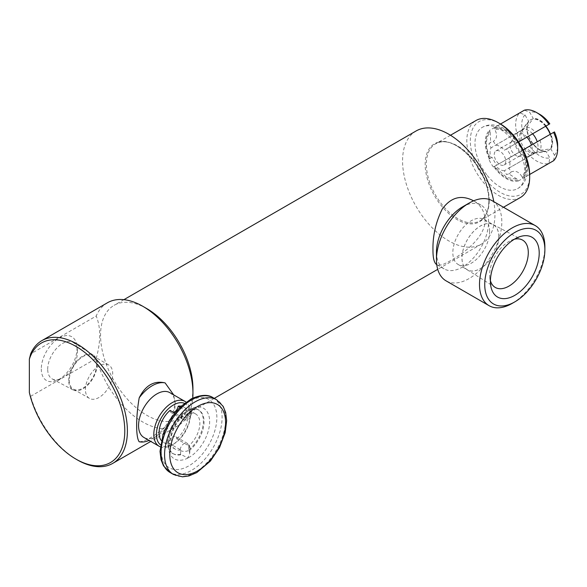<?xml version="1.0" encoding="UTF-8"?>
<svg xmlns="http://www.w3.org/2000/svg" width="587" height="587" viewBox="0 0 587 587"><rect width="100%" height="100%" fill="white"/><g stroke="black" fill="none" stroke-linecap="round" stroke-linejoin="round"><path stroke-width="0.44" stroke-dasharray="2.94 2.2" d="M85.438 389.563A19.29 11.138 -60 0 1 93.854 370.148A19.29 11.138 -60 0 1 108.72 364.982A19.29 11.138 -60 0 1 108.72 387.259A19.29 11.138 -60 0 1 89.429 398.397A19.29 11.138 -60 0 1 85.438 389.563M41.288 368.959A25.27 14.587 120 0 0 56.961 380.383A25.27 14.587 120 0 0 76.89 345.868A25.27 14.587 120 0 0 58.054 338.684A25.27 14.587 120 0 0 41.288 368.959M47.701 369.216A21.051 12.158 -60 0 1 57.042 347.871A21.051 12.158 -60 0 1 73.346 342.529A21.051 12.158 -60 0 1 77.359 349.977A21.051 12.158 -60 0 1 77.469 352.024A21.051 12.158 -60 0 1 60.755 378.74A21.051 12.158 -60 0 1 52.294 378.982A21.051 12.158 -60 0 1 47.701 369.216M69.31 380.251A19.29 11.138 120 0 0 73.309 389.086A19.29 11.138 120 0 0 88.167 383.92A19.29 11.138 120 0 0 96.591 364.505A19.29 11.138 120 0 0 92.592 355.671A19.29 11.138 120 0 0 77.733 360.844A19.29 11.138 120 0 0 69.31 380.251M68.701 380.603A20.156 11.637 -60 0 1 77.645 360.176A20.156 11.637 -60 0 1 93.245 355.062A20.156 11.637 -60 0 1 93.025 378.197A20.156 11.637 -60 0 1 73.096 389.959A20.156 11.637 -60 0 1 68.701 380.603M489.617 231.388A26.004 15.013 120 0 0 484.231 219.479A26.004 15.013 120 0 0 458.227 234.492A26.004 15.013 120 0 0 458.227 264.524A26.004 15.013 120 0 0 478.266 257.561A26.004 15.013 120 0 0 489.617 231.388M514.359 239.247A27.332 15.783 120 0 0 511.343 240.274A27.332 15.783 120 0 0 489.639 274.951A27.332 15.783 120 0 0 489.785 277.614A27.332 15.783 120 0 0 490.409 280.733M498.774 236.671A26.004 15.013 -60 0 1 487.415 262.844A26.004 15.013 -60 0 1 467.377 269.807A26.004 15.013 -60 0 1 461.991 257.906A26.004 15.013 -60 0 1 473.342 231.733A26.004 15.013 -60 0 1 493.388 224.762A26.004 15.013 -60 0 1 498.774 236.671M498.818 236.642A26.07 15.049 120 0 0 493.124 224.55A26.07 15.049 120 0 0 467.347 239.76A26.07 15.049 120 0 0 467.061 269.69A26.07 15.049 120 0 0 487.247 263.079A26.07 15.049 120 0 0 498.818 236.642M168.667 443.024L180.789 449.987A5.731 3.309 120 0 0 180.715 450.684L180.561 454.257L187.928 458.021L189.748 452.995L188.654 450.06L188.809 446.487A5.731 3.309 120 0 0 188.794 445.834L176.768 438.827A5.797 3.346 120 0 0 175.586 436.596A5.797 3.346 120 0 0 171.492 437.777A5.797 3.346 120 0 0 168.667 443.024A20.34 11.74 -60 0 1 163.252 442.224A20.34 11.74 -60 0 1 161.264 440.499M180.789 449.987A20.34 11.74 -60 0 1 175.322 449.194A20.34 11.74 -60 0 1 171.661 435.033A20.34 11.74 -60 0 1 182.19 417.328L174.677 413.057M179.952 407.224L190.195 413.175A5.731 3.309 120 0 0 190.269 412.478L190.423 408.904L190.951 409.352C192.037 410.203 191.729 410.144 190.027 409.168L186.813 412.382L183.195 413.373L182.33 413.101L182.175 416.675A5.731 3.309 120 0 0 182.19 417.328M180.561 454.257A25.27 14.587 -60 0 1 172.857 453.465A25.27 14.587 -60 0 1 168.44 435.253A25.27 14.587 -60 0 1 182.33 413.101M190.423 408.904A25.27 14.587 -60 0 1 198.127 409.697A25.27 14.587 -60 0 1 202.544 427.908A25.27 14.587 -60 0 1 188.654 450.06M190.195 413.175A20.34 11.74 -60 0 1 195.662 413.967A20.34 11.74 -60 0 1 199.323 428.128A20.34 11.74 -60 0 1 188.794 445.834M181.104 406.138A20.34 11.74 -60 0 1 183.584 406.996A20.34 11.74 -60 0 1 187.26 421.128A20.34 11.74 -60 0 1 176.768 438.827M170.069 410.394A5.797 3.346 120 0 0 171.25 412.624A5.797 3.346 120 0 0 173.774 412.536M189.183 450.596A25.27 14.587 120 0 0 203.212 428.422A25.27 14.587 120 0 0 198.824 410.1A25.27 14.587 120 0 0 190.951 409.352L191.589 409.961L191.399 414.473A5.797 3.17 -177.5 0 1 188.163 417.152A5.797 3.17 -177.5 0 1 182.175 416.675M173.671 394.868L175.161 403.379L172.424 415.508L165.108 426.808C154.058 436.53 145.422 441.519 139.2 441.769M165.108 426.808A32.542 18.784 -60 0 1 152.15 438.9A32.542 18.784 -60 0 1 149.069 440.441M184.428 403.306A24.038 13.875 -60 0 1 190.415 414.796A24.038 13.875 -60 0 1 173.422 444.234A24.038 13.875 -60 0 1 160.471 444.799M160.229 446.795A25.887 14.946 120 0 0 172.108 444.99A25.887 14.946 120 0 0 190.415 413.292A25.887 14.946 120 0 0 186.035 402.102M169.804 392.637A25.887 14.946 -60 0 1 175.161 404.48A25.887 14.946 -60 0 1 156.861 436.185A25.887 14.946 -60 0 1 143.918 437.469M107.392 302.797A70.873 40.921 -120 0 0 96.202 316.048L30.656 353.888M29.35 392.505L30.656 396.306A70.873 40.921 -120 0 0 77.286 459.885M30.656 396.306L96.202 358.466A70.873 40.921 -120 0 0 178.265 425.553A70.873 40.921 -120 0 0 192.741 398.133M96.202 358.466C100.869 341.627 100.869 327.487 96.202 316.048M146.75 308.571A65.326 37.715 -120 0 0 114.083 305.335A65.326 37.715 -120 0 0 114.083 380.772A65.326 37.715 -120 0 0 179.409 418.487A65.326 37.715 -120 0 0 192.94 388.579M529.665 174.478L518.416 180.935L517.374 179.314L508.804 173.84L506.552 174.581L504.343 170.758L535.366 152.958L546.152 151.563L549.792 157.888L548.918 163.428A29.027 16.81 60.1 0 1 524.389 149.267L493.432 167.009L524.389 149.267M493.432 167.009A18.241 10.529 60 0 1 488.883 159.128L491.092 157.859C489.705 153.706 489.705 150.36 491.092 147.807L488.883 143.984L490.659 142.406L490.196 132.244C485.28 138.106 485.28 146.816 490.196 158.351L492.001 157.316L496.573 165.211L494.768 166.26L496.147 168.131L506.889 177.516L517.374 179.314M518.416 180.935A29.027 16.81 60.1 0 1 493.88 166.774M535.366 152.958A13.56 7.851 60.1 0 1 526.656 147.931M504.343 170.758C501.445 170.685 498.539 169.005 495.641 165.739M533.289 144.138A17.566 10.17 -119.9 0 0 546.152 151.563M529.628 146.251A24.713 14.308 -119.9 0 0 549.792 157.888M488.883 143.984A18.241 10.529 60 0 1 490.915 142.142A18.241 10.529 60 0 1 493.432 141.357L495.641 145.18C498.539 145.26 501.445 146.933 504.343 150.206L506.552 148.929A18.241 10.529 60 0 1 511.101 156.81L521.946 150.573C526.84 162.122 526.84 170.824 521.946 176.68C519.033 171.815 515.415 170.245 511.101 171.954L508.892 168.131C510.272 165.585 510.272 162.232 508.892 158.086L511.101 156.81M511.101 171.954A18.241 10.529 60 0 1 509.156 173.745A18.241 10.529 60 0 1 506.552 174.581M505.745 161.293A8.137 4.696 60 0 1 504.057 165.013A8.137 4.696 60 0 1 497.791 162.834A8.137 4.696 60 0 1 494.239 154.652A8.137 4.696 60 0 1 495.927 150.925A8.137 4.696 60 0 1 502.193 153.104A8.137 4.696 60 0 1 505.745 161.293M487.276 175.498A35.374 20.42 -120 0 0 517.587 188.662A35.374 20.42 -120 0 0 523.127 160.346A35.374 20.42 -120 0 0 499.992 129.089A35.374 20.42 -120 0 0 482.213 127.386A35.374 20.42 -120 0 0 487.276 175.498M506.552 148.929L517.374 142.663C509.839 132.655 502.296 128.304 494.768 129.602C497.519 134.562 497.079 138.481 493.432 141.357M491.092 157.859L488.883 159.128M519.73 141.196A29.027 16.81 59.9 0 1 519.73 112.873L524.961 114.883L528.623 121.201L522.019 129.844L491.092 147.807M490.196 132.244L489.316 130.534L500.528 124.018M522.019 139.897A13.56 7.851 59.9 0 1 522.019 129.844M489.316 158.864A29.027 16.81 59.9 0 1 489.316 130.534M528.623 121.201A17.566 10.17 -120.1 0 0 528.623 136.052M524.961 114.883A24.713 14.308 -120.1 0 0 524.961 138.165M500.542 124.026L493.88 127.9L494.768 129.602M495.641 145.18L526.656 127.166L533.289 118.501L529.628 112.19L524.389 110.18M517.374 142.663L518.57 141.973M549.792 123.828L504.343 150.206M493.88 127.9A29.027 16.707 59.9 0 1 518.416 142.061M526.656 127.166A13.56 7.807 59.9 0 1 535.366 132.192M546.152 125.934A17.566 10.111 -120.1 0 0 533.289 118.501M539.6 114.26A24.713 14.227 -120.1 0 0 529.628 112.19M523.134 149.883L521.946 150.573M521.946 176.68L522.98 178.301L529.665 174.464M553.578 160.735L554.458 155.195L550.819 148.871L540.003 150.279L508.892 168.131M499.992 123.703A41.971 24.228 -120 0 0 470.312 140.836A41.971 24.228 -120 0 0 499.992 192.235A41.971 24.228 -120 0 0 529.665 175.102M462.512 206.881A36.856 21.279 -60 0 1 480.944 205.054A36.856 21.279 -60 0 1 485.831 236.943A36.856 21.279 -60 0 1 458.865 268.868A36.856 21.279 -60 0 1 444.088 268.89A36.856 21.279 -60 0 1 436.457 252.014M480.944 205.054L473.621 200.827C480.856 205.112 484.679 211.474 485.089 219.912C485.53 236.502 465.19 252.439 450.977 260.401L447.514 262.308C442.407 265.067 438.819 265.852 436.765 264.664L444.088 268.89M512.194 303.391A46.219 26.686 120 0 0 544.875 246.782M492.251 200.769A46.219 26.686 -60 0 1 498.385 240.765A46.219 26.686 -60 0 1 464.566 280.806A46.219 26.686 -60 0 1 446.025 280.821M416.095 130.974A65.326 37.715 -120 0 0 416.095 206.411A65.326 37.715 -120 0 0 481.421 244.126A65.326 37.715 -120 0 0 494.951 214.218A65.326 37.715 -120 0 0 493.784 201.657M520.464 197.459A44.436 25.652 60 0 1 476.028 171.8A44.436 25.652 60 0 1 476.028 120.496M508.892 158.086L554.458 131.914M522.98 149.971A29.027 16.707 60.1 0 1 522.98 178.301M540.003 140.227A13.56 7.807 60.1 0 1 540.003 150.279M550.819 148.871A17.566 10.111 -119.9 0 0 550.819 134.012M554.458 155.195A24.713 14.227 -119.9 0 0 557.65 145.525M545.844 126.132A17.749 10.25 -120 0 0 530.729 119.733A17.749 10.25 -120 0 0 527.053 127.856A17.749 10.25 -120 0 0 534.801 145.715A17.749 10.25 -120 0 0 548.478 150.47A17.749 10.25 -120 0 0 550.489 134.181M545.587 126.278A17.749 10.25 -120 0 0 530.472 119.88A17.749 10.25 -120 0 0 528.667 121.465A17.749 10.25 -120 0 0 526.796 128.003A17.749 10.25 -120 0 0 533.231 144.38A17.749 10.25 -120 0 0 545.939 151.387A17.749 10.25 -120 0 0 548.221 150.624A17.749 10.25 -120 0 0 550.232 134.328M532.622 133.807A12.943 7.47 -120 0 0 522.408 130.079A12.943 7.47 -120 0 0 521.095 131.239A12.943 7.47 -120 0 0 519.73 136.008A12.943 7.47 -120 0 0 524.426 147.946A12.943 7.47 -120 0 0 533.693 153.06A12.943 7.47 -120 0 0 535.351 152.495A12.943 7.47 -120 0 0 537.237 141.79M526.884 137.138A12.943 7.47 -120 0 0 516.655 133.403A12.943 7.47 -120 0 0 514.887 135.259A12.943 7.47 -120 0 0 513.977 139.324A12.943 7.47 -120 0 0 527.104 156.428A12.943 7.47 -120 0 0 529.599 155.819A12.943 7.47 -120 0 0 531.477 145.092M510.088 145.495A8.137 4.696 -120 0 0 518.336 156.245A8.137 4.696 -120 0 0 519.906 155.863A8.137 4.696 -120 0 0 519.906 146.471A8.137 4.696 -120 0 0 511.776 141.775A8.137 4.696 -120 0 0 510.661 142.942A8.137 4.696 -120 0 0 510.088 145.495M180.136 449.642A5.797 3.346 -60 0 1 182.961 444.396A5.797 3.346 -60 0 1 187.048 443.214A5.797 3.346 -60 0 1 188.229 445.445M188.809 446.487A5.797 3.17 -177.5 0 1 189.939 448.483A5.797 3.17 -177.5 0 1 186.703 451.161A5.797 3.17 -177.5 0 1 180.715 450.684M183.195 413.373A25.27 14.587 120 0 0 169.166 435.547A25.27 14.587 120 0 0 173.554 453.868A25.27 14.587 120 0 0 181.427 454.617M187.928 458.021A29.211 16.869 -60 0 1 168.352 444.293A29.211 16.869 -60 0 1 190.027 409.168A29.211 16.869 -60 0 1 209.61 422.897A29.211 16.869 -60 0 1 187.928 458.021M181.53 417.012A5.797 3.346 120 0 0 182.718 419.243A5.797 3.346 120 0 0 186.805 418.061A5.797 3.346 120 0 0 189.63 412.815M190.269 412.478A5.797 3.17 -177.5 0 1 191.399 414.473A5.797 5.797 0 0 1 182.718 419.243L171.25 412.624M190.393 400.613A39.439 22.776 120 0 0 164.147 462.593A39.439 22.776 120 0 0 212.391 437.572A39.439 22.776 120 0 0 190.393 400.613M213.162 397.744A43.137 24.903 -60 0 1 213.162 447.558A43.137 24.903 -60 0 1 170.025 472.462M173.51 474.479A43.137 24.903 120 0 0 216.647 449.569A43.137 24.903 120 0 0 216.647 399.754M494.379 166.481A28.044 16.238 -119.9 0 0 517.917 180.07M489.815 131.393A28.044 16.238 -120.1 0 0 489.815 158.571M517.917 142.347A28.044 16.143 -120.1 0 0 494.379 128.758M522.481 177.435A28.044 16.143 -119.9 0 0 522.481 150.257M489.206 200.475A44.436 25.652 -120 0 0 469.813 155.76A44.436 25.652 -120 0 0 435.569 143.852A44.436 25.652 -120 0 0 435.569 195.163A44.436 25.652 -120 0 0 480.005 220.815A44.436 25.652 -120 0 0 489.206 200.475M488.89 201.165A45.052 26.011 60 0 1 441.108 205.435A45.052 26.011 60 0 1 441.108 141.724A45.052 26.011 60 0 1 488.89 201.165M77.359 349.977L76.89 345.868M60.755 378.74L56.961 380.383M108.72 364.982L92.592 355.671M89.429 398.397L73.309 389.086M93.245 355.062L73.346 342.529M73.096 389.959L52.294 378.982M489.785 277.614L490.593 284.614M511.343 240.274L517.815 237.464M458.227 264.524L467.377 269.807M484.231 219.479L493.388 224.762M467.061 269.69L495.002 287.278M493.124 224.55L522.327 239.951M175.322 449.194L163.252 442.224M189.748 452.995L189.939 448.483A5.797 5.797 0 0 0 187.048 443.214L175.586 436.596M172.857 453.465L173.554 453.868C164.749 451.946 171.03 421.319 186.813 412.382M191.589 409.961C195.288 409.022 197.702 409.066 198.824 410.1L198.127 409.697M195.662 413.967L183.584 406.996M190.415 414.796L190.415 413.292M173.422 444.234L172.108 444.99M175.161 404.48L175.161 403.379M156.861 436.185L152.15 438.9M178.265 425.553L150.778 441.424M517.587 188.662C524.235 184.905 527.544 177.861 527.53 167.53C527.17 160.39 525.027 153.324 521.095 146.339L512.781 135.267C507.77 130.167 502.289 126.895 496.323 125.442C491.282 124.297 486.579 124.95 482.213 127.386M123.908 299.671L114.083 305.335M481.421 244.126L437.726 269.352M214.255 398.375L179.409 418.487M450.486 135.245L435.569 143.852C452.328 131.136 490.497 170.487 488.846 200.981C488.655 210.821 485.706 217.439 480.005 220.815L503.492 207.255M533.693 153.06L545.939 151.387M521.095 131.239L528.667 121.465M522.408 130.079L516.655 133.403M535.351 152.495L529.599 155.819M518.336 156.245L527.104 156.428M510.661 142.942L514.887 135.259M511.776 141.775L495.927 150.925M519.906 155.863L504.057 165.013"/><path stroke-width="0.88" d="M539.211 253.07A34.508 19.929 -60 0 1 516.311 294.417A34.508 19.929 -60 0 1 490.593 284.614A34.508 19.929 -60 0 1 517.815 237.464A34.508 19.929 -60 0 1 539.211 253.07M490.409 280.733A27.332 15.783 120 0 0 495.002 287.278A27.332 15.783 120 0 0 516.164 280.344A27.332 15.783 120 0 0 528.293 252.63A27.332 15.783 120 0 0 522.327 239.951A27.332 15.783 120 0 0 514.359 239.247M161.264 440.499A20.34 11.74 -60 0 1 170.069 410.394L174.677 413.057M173.774 412.536A5.797 3.346 120 0 0 178.169 406.197A20.34 11.74 -60 0 1 181.104 406.138M178.169 406.197L179.952 407.224M149.069 440.441A32.542 18.784 -60 0 1 139.2 441.769C135.795 437.44 135.795 417.408 139.2 397.854C145.422 385.351 154.058 380.369 165.108 382.893L173.671 394.868M139.2 397.854A32.542 18.784 -60 0 1 153.317 385.123A32.542 18.784 -60 0 1 165.108 382.893M160.471 444.799A24.038 13.875 -60 0 1 158.174 424.724A24.038 13.875 -60 0 1 174.28 404.516A24.038 13.875 -60 0 1 184.428 403.306M186.035 402.102A25.887 14.946 120 0 0 185.052 401.442A25.887 14.946 120 0 0 173.04 402.212A25.887 14.946 120 0 0 155.386 424.929A25.887 14.946 120 0 0 159.172 446.274A25.887 14.946 120 0 0 160.229 446.795M159.172 446.274L143.918 437.469A25.887 14.946 -60 0 1 140.132 416.124A25.887 14.946 -60 0 1 157.786 393.407A25.887 14.946 -60 0 1 169.804 392.637L185.052 401.442M77.286 459.885A70.873 40.921 -120 0 0 112.719 463.392A70.873 40.921 -120 0 0 112.719 381.557A70.873 40.921 -120 0 0 41.853 340.636A70.873 40.921 -120 0 0 30.656 353.888L29.35 359.2L29.35 392.505A69.024 39.85 60 0 0 75.98 459.129L77.286 459.885M192.741 398.133A70.873 40.921 -120 0 0 192.94 393.114A70.873 40.921 -120 0 0 142.824 306.311A70.873 40.921 -120 0 0 107.392 302.797L41.853 340.636M29.35 359.2A69.024 39.85 60 0 1 85.673 353.132A69.024 39.85 60 0 1 124.539 436.434A69.024 39.85 60 0 1 75.98 459.129M142.824 306.311L146.75 308.571A65.326 37.715 -120 0 1 192.94 388.579L192.94 393.114M548.918 163.413L529.665 174.478M500.528 124.018L519.744 112.873M518.57 141.973L549.792 123.828A24.713 14.227 -120.1 0 0 539.6 114.26L536.518 112.506A29.027 16.707 59.9 0 0 524.389 110.18L500.542 124.026M536.518 112.506A29.027 16.707 59.9 0 1 548.918 124.341M529.665 174.464L553.578 160.735A29.027 16.707 60.1 0 0 557.635 149.069A29.027 16.707 60.1 0 0 553.578 132.413L523.134 149.883M529.665 177.12L529.665 175.102A41.971 24.228 -120 0 0 499.992 123.703L498.246 122.698A44.436 25.652 60 0 1 529.665 177.12A44.436 25.652 60 0 1 520.464 197.459L503.492 207.255M489.081 305.68L446.025 280.821A46.219 26.686 -60 0 1 436.457 259.667L436.457 252.014A36.856 21.279 -60 0 1 462.512 206.881L469.138 203.058A46.219 26.686 -60 0 1 492.251 200.769L535.3 225.621A46.219 26.686 120 0 0 489.081 252.307A46.219 26.686 120 0 0 489.081 305.68A46.219 26.686 120 0 0 507.623 305.658A46.219 26.686 120 0 0 512.194 303.391L514.806 301.879A42.521 24.551 -60 0 1 510.602 303.971A42.521 24.551 -60 0 1 484.869 281.202A42.521 24.551 -60 0 1 516.215 231.667A42.521 24.551 -60 0 1 544.875 249.805A42.521 24.551 -60 0 1 514.806 301.879M436.765 264.656C434.197 263.064 432.927 258.177 432.971 250.003C432.663 235.967 435.745 222.348 442.202 209.133C450.816 197.225 461.272 194.444 473.584 200.805M544.875 249.805L544.875 246.782A46.219 26.686 120 0 0 535.3 225.621M436.457 259.667A46.219 26.686 -60 0 1 469.138 203.058M493.784 201.657A65.326 37.715 -120 0 0 461.536 143.668A65.326 37.715 -120 0 0 416.095 130.974L123.908 299.671M450.486 135.245L476.028 120.496A44.436 25.652 60 0 1 498.246 122.698M557.635 149.069L557.65 145.525A24.713 14.227 -119.9 0 0 554.458 131.914L553.578 132.413M550.489 134.181A17.749 10.25 -120 0 0 545.844 126.132M550.232 134.328A17.749 10.25 -120 0 0 545.587 126.278M537.237 141.79A12.943 7.47 -120 0 0 532.622 133.807M531.477 145.092A12.943 7.47 -120 0 0 526.884 137.138M193.138 399.028A43.137 24.903 -60 0 1 213.162 397.744C208.077 394.266 200.791 394.625 191.303 398.844L180.4 406.798L170.296 419.191L163.179 433.822L160.009 451.366L161.043 459.797L163.509 465.865L170.025 472.462A43.137 24.903 -60 0 1 163.714 436.897A43.137 24.903 -60 0 1 193.138 399.028M173.51 474.479L182.484 476.82L188.97 475.925L196.784 472.601L210.395 461.081L219.509 447.602L225.188 432.663L226.663 420.63L225.65 412.507L223.177 406.373L216.647 399.754A43.137 24.903 120 0 0 196.63 401.046A43.137 24.903 120 0 0 167.2 438.907A43.137 24.903 120 0 0 173.51 474.479L170.025 472.462M199.11 405.646A39.439 22.776 -60 0 1 221.108 442.605A39.439 22.776 -60 0 1 172.864 467.626A39.439 22.776 -60 0 1 199.11 405.646M216.647 399.754L213.162 397.744M150.778 441.424L112.719 463.392M437.726 269.352L214.255 398.375"/></g></svg>
